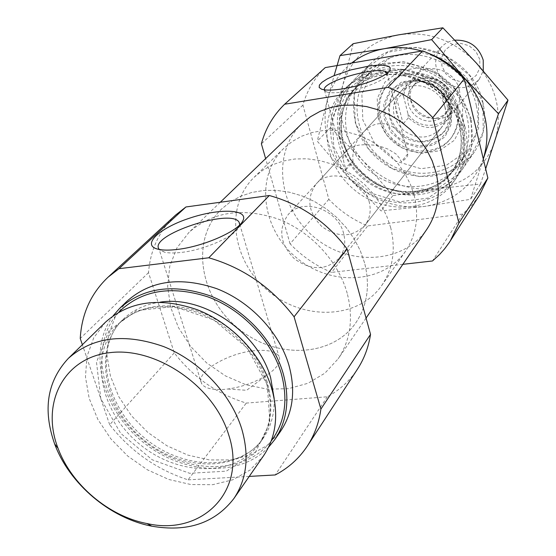 <?xml version="1.0" encoding="UTF-8"?>
<svg xmlns="http://www.w3.org/2000/svg" width="556" height="556" viewBox="0 0 556 556"><rect width="100%" height="100%" fill="white"/><g stroke="black" fill="none" stroke-linecap="round" stroke-linejoin="round"><path stroke-width="0.42" stroke-dasharray="2.78 2.08" d="M353.011 161.754C351.962 150.739 355.284 141.085 362.971 132.787C379.817 113.598 403.552 127.22 406.255 148.355L407.701 153.901C408.201 156.16 406.047 158.835 401.244 161.914L399.979 158.71L396.011 153.97L388.053 149.126L381.659 146.812L374.529 145.213L366.967 144.56L359.621 145.005C353.366 146.075 348.946 148.056 346.374 150.933C343.573 154.165 342.795 158.119 344.053 162.804L345.915 169.754C345.776 167.419 348.139 164.75 353.011 161.754L345.915 169.754M387.108 73.218L386.809 75.282C384.314 80.453 363.158 88.897 345.478 91.657C336.575 93.06 330.292 93.151 326.615 91.928L324.35 89.822M407.701 153.901L401.244 161.914M325.246 67.596C314.439 78.09 306.995 90.593 302.923 105.112L328.853 199.312C339.973 210.981 352.921 219.849 367.704 225.931L462.78 214.053L471.898 205.24L479.564 195.08M462.265 131.091L458.957 120.826L454.106 111.005L447.823 101.873L440.276 93.651L431.63 86.555L422.108 80.745L411.947 76.38L401.397 73.545L390.729 72.322L380.186 72.711L370.039 74.699L360.51 78.222L351.837 83.191L344.206 89.46C317.386 115.335 322.688 163.527 353.602 189.214C384.05 215.464 432.457 212.733 453.543 182C463.558 167.064 466.47 150.092 462.265 131.091M302.923 105.112L261.389 143.83M328.853 199.312L290.058 243.799C301.984 256.253 315.822 265.782 331.578 272.377L367.704 225.931M462.78 214.053L432.498 260.972M301.908 123.668C271.55 152.622 278.153 207.242 313.494 236.606C348.292 266.609 403.253 264.093 426.793 229.371M290.058 243.799L265.629 158.599M402.864 264.322L331.578 272.377M175.571 215.089C159.384 230.462 150.363 249.644 148.521 272.628L174.257 352.872C193.28 377.35 217.285 394.086 246.266 403.086L327.331 396.789C339.709 390.048 349.766 380.804 357.508 369.073M347.208 293.325C338.284 261.049 310.644 231.324 277.771 218.911C242.138 207.173 212.51 211.697 188.88 232.477L176.926 247.92L169.747 266.268L167.655 286.43L170.65 307.28L178.497 327.672L190.715 346.534L206.617 362.88L225.368 375.863L245.988 384.794L267.394 389.165L288.453 388.672L307.996 383.279L324.906 373.166L338.159 358.822C350.565 340.077 353.581 318.247 347.208 293.325M148.521 272.628L80.238 338.486M174.257 352.872L109.685 424.756C130.618 451.25 156.743 469.611 188.06 479.849L246.266 403.086M327.331 396.789L275.241 474.949M126.921 301.276L115.3 316.642L108.545 334.955L106.926 355.145L110.422 376.085L118.762 396.637L131.445 415.735L147.785 432.394L166.911 445.752L187.838 455.107L209.494 459.937L230.719 459.923L250.367 454.989L267.311 445.3L280.544 431.296M109.685 424.756L82.364 344.72M249.241 476.409L188.06 479.849M478.459 101.998L466.435 77.194L444.918 59.144L418.418 51.625L392.473 56.08L372.339 71.363L361.859 94.179L362.825 119.929L374.82 143.698L395.497 161.045L420.968 168.725L446.475 165.174L467.096 150.864L478.612 128.346L478.459 101.998M462.55 104.465L453.745 86.402L438.072 73.26L418.765 67.735L399.813 70.904L385.016 81.996L377.246 98.676L377.872 117.601L386.663 135.101L401.884 147.868L420.635 153.484L439.358 150.801L454.412 140.223L462.745 123.703L462.55 104.465M483.025 103.075C473.392 52.98 402.474 29.114 370.414 63.912C344.553 88.849 349.265 135.073 378.719 159.544C407.715 184.55 454.085 181.555 474.407 151.934C484.067 137.534 486.938 121.25 483.025 103.075M470.452 120.04C460.368 68.541 387.31 43.764 354.54 79.383C328.096 104.896 333.162 152.316 363.499 177.524C393.377 203.281 440.984 200.438 461.772 170.143C471.648 155.416 474.546 138.715 470.452 120.04M465.136 127.213L461.855 117.01L457.046 107.252L450.812 98.176L443.313 90.016L434.729 82.962L425.27 77.201L415.179 72.864L404.698 70.063L394.086 68.847L383.612 69.243L373.521 71.231L364.048 74.74L355.423 79.689L347.834 85.93C321.139 111.673 326.358 159.6 357.077 185.113C387.317 211.19 435.445 208.417 456.427 177.844C466.401 162.977 469.299 146.103 465.136 127.213M239.719 224.867L238.92 227.279C234.806 236.397 204.545 249.818 181.694 252.375C174.508 253.237 168.802 253.182 164.569 252.195L159.065 249.157L201.682 383.744C194.134 373 228.03 352.56 255.315 350.621C267.881 349.613 275.755 351.545 278.938 356.41C281.364 361.754 277.319 368.002 266.804 375.154C255.329 382.299 242.346 386.92 227.842 389.012L224.409 389.374C212.336 390.18 204.761 388.303 201.682 383.744M457.616 106.391C451.548 75.713 407.722 61.702 388.72 83.873C374.112 99.037 377.177 126.177 394.649 140.724C411.878 155.555 439.157 154.088 451.694 137.172C458.179 128.2 460.146 117.935 457.616 106.391M456.58 107.711C450.485 76.971 406.561 62.918 387.525 85.131C372.888 100.316 375.974 127.519 393.481 142.1C410.759 156.959 438.093 155.506 450.659 138.562C457.15 129.569 459.124 119.283 456.58 107.711M445.008 107.572C440.922 87.181 411.662 78.083 399.243 93.109C390.284 105.772 391.681 118.178 403.454 130.319C417.375 139.917 429.837 139.257 440.845 128.325C445.349 122.306 446.739 115.384 445.008 107.572M369.163 201.758C363.951 178.323 329.958 167.182 316.093 184.064C306.147 198.304 308.094 212.496 321.931 226.639C338.166 237.954 352.483 237.523 364.882 225.361C369.928 218.612 371.352 210.745 369.163 201.758M414.296 195.816L410.495 184.522L405.004 173.68L397.943 163.568L389.492 154.436L379.852 146.513L369.274 140.001L358.015 135.052L346.353 131.786L334.587 130.278L323.008 130.542L311.888 132.571L301.491 136.289L292.06 141.592L283.81 148.341C254.905 176.252 261.695 228.829 295.966 257.317C329.722 286.409 382.702 284.422 405.456 251.298C416.256 235.181 419.21 216.687 414.296 195.816M364.583 262.905L360.246 250.575L354.068 238.705L346.186 227.592L336.79 217.521L326.129 208.743L314.453 201.48L302.061 195.914L289.28 192.174L276.408 190.34L263.78 190.451L251.701 192.473L240.449 196.344L230.281 201.953L221.441 209.139C190.583 238.969 199.083 295.868 236.786 327.234C273.955 359.239 331.473 358.224 355.791 322.855C367.335 305.633 370.268 285.652 364.583 262.905L360.246 250.575L354.068 238.705L346.186 227.592L336.79 217.521L326.129 208.743L314.453 201.48L302.061 195.914L289.28 192.174L276.408 190.34L263.78 190.451L251.701 192.473L240.449 196.344L230.281 201.953L221.441 209.139C190.583 238.969 199.083 295.868 236.786 327.234C273.955 359.239 331.473 358.224 355.791 322.855C367.335 305.633 370.268 285.652 364.583 262.905M113.139 315.773C87.299 350.023 101.116 407.089 140.967 440.449C180.45 474.233 239.017 478.431 268.527 447.288M105.529 322.132L93.755 337.756L86.979 356.417L85.464 377.017L89.189 398.402L97.856 419.419L110.95 438.976L127.748 456.066L147.382 469.806L168.829 479.487L190.993 484.561L212.698 484.7L232.762 479.807L250.047 470.042L263.509 455.844M403.6 96.535L407.979 113.862C419.363 132.078 449.714 127.658 451.82 107.072L447.552 89.509C435.911 70.82 405.185 76.019 403.6 96.535L402.28 93.575L396.949 99.454L403.169 123.905C396.233 117.274 394.155 109.122 396.949 99.454M407.979 113.862L408.41 117.789C422.435 130.368 435.737 130.695 448.324 118.769L452.257 111.047L451.82 107.072M343.622 233.485C337.999 209.056 302.436 197.192 288.133 214.651C277.889 229.385 280.036 244.153 294.576 258.957C311.582 270.848 326.504 270.529 339.334 257.991C344.546 251.02 345.971 242.847 343.622 233.485M447.552 89.509L446.294 86.5L441.388 92.372L447.135 104.924L448.004 111.297L447.448 117.163L452.257 111.047M446.294 86.5C432.964 74.33 420.009 73.545 407.43 84.158L402.28 93.575M408.41 117.789L403.169 123.905M479.793 59.471L475.943 51.486L469.055 45.71L460.521 43.312L452.063 44.772L445.356 49.762L441.728 57.268L441.86 65.796L445.703 73.677L452.501 79.376L460.924 81.788L469.34 80.432L476.096 75.546L479.835 68.068L479.793 59.471M455.01 40.178C449.484 40.929 444.883 43.271 441.214 47.204C432.811 59.005 433.972 70.466 444.696 81.586C457.442 90.329 468.937 89.579 479.189 79.348L483.254 70.82M459.305 89.808C455.42 70.014 427.064 61.285 414.943 75.936C410.446 81.058 408.521 87.132 409.167 94.166C412.517 109.803 422.185 117.99 438.17 118.713C445.21 118.185 450.881 115.28 455.19 109.998C459.583 104.132 460.959 97.397 459.305 89.808M450.596 95.152C447.42 79.154 424.45 72.134 414.734 84.06C411.183 88.154 409.668 93.012 410.182 98.62C412.893 111.249 420.704 117.858 433.61 118.449C439.226 118.025 443.757 115.724 447.212 111.547C450.826 106.801 451.952 101.331 450.596 95.152M390.701 227.661L386.649 215.874L380.832 204.538L373.382 193.954L364.486 184.37L354.36 176.043L343.254 169.177L331.459 163.937L319.262 160.448L306.975 158.787L294.888 158.988L283.303 161.018L272.496 164.812L262.71 170.268L254.175 177.232C224.311 206.074 231.894 260.736 267.797 290.593C303.18 321.069 358.342 319.519 381.854 285.297C393.022 268.645 395.969 249.435 390.701 227.661M441.388 92.372L447.448 117.163M483.053 103.034L469.757 75.56L445.919 55.572L416.576 47.267L387.886 52.229L365.681 69.152L354.172 94.367L355.291 122.786L368.558 148.987L391.361 168.12L419.453 176.627L447.615 172.77L470.411 157.028L483.185 132.182L483.053 103.034M353.178 43.688L342.795 85.186C351.038 58.032 369.587 41.262 398.45 34.882C428.169 30.698 454.134 40.088 476.339 63.036C496.737 87.466 502.895 113.639 494.812 141.551C484.707 168.357 465.428 184.071 436.981 188.699C408.347 191.486 383.619 182.09 362.79 160.517C343.17 137.832 336.505 112.722 342.795 85.186L330.598 127.539L362.79 160.517L392.814 195.67L436.981 188.699L480.46 184.05L485.673 168.85M471.286 118.914L457.539 90.697L432.999 70.112L402.843 61.494L373.423 66.484L350.718 83.761L339.028 109.553L340.3 138.659L354.012 165.535L377.461 185.218L406.29 194.037L435.153 190.215L458.491 174.188L471.523 148.786L471.286 118.914M483.31 158.953C472.92 186.079 453.251 201.918 424.311 206.471C394.968 209.195 369.58 199.479 348.146 177.308C327.943 154.019 321.007 128.283 327.331 100.101L334.1 75.651M421.726 51.027L428.231 53.202M351.6 63.071C339.487 72.794 331.397 85.137 327.331 100.101L317.254 141.148L348.146 177.308L381.034 210.863L424.311 206.471L470.55 199.34L483.477 158.439M476.346 105.661C467.374 59.367 401.703 37.481 372.291 69.889C348.8 92.887 353.234 135.226 380.276 157.702C406.916 180.658 449.401 178.031 468.201 151.065C477.298 137.714 480.009 122.584 476.346 105.661M467.2 117.851C457.922 70.64 390.84 48.15 360.962 81.106C337.089 104.486 341.752 147.611 369.386 170.574C396.595 194.03 439.9 191.5 459.013 164.096C468.249 150.523 470.981 135.115 467.2 117.851M330.598 127.539L317.254 141.148M392.814 195.67L381.034 210.863M480.46 184.05L470.55 199.34M400.577 69.396L378.782 71.912L360.156 81.801L346.951 97.703L340.661 117.531L341.905 138.854L350.398 159.127L365.083 176.023L384.245 187.587L405.671 192.466L426.869 190.006L445.307 180.38L458.672 164.618L465.198 144.539L463.899 122.619C457.824 95.778 432.248 72.933 404.719 69.792M461.299 124.196C452.049 77.472 385.565 55.169 356.104 87.806C332.606 110.894 337.304 153.463 364.632 176.182C391.556 199.382 434.319 196.984 453.209 169.997C462.383 156.577 465.08 141.314 461.299 124.196M459.708 126.316C450.402 79.432 383.682 57.032 354.137 89.752C330.577 112.903 335.324 155.611 362.748 178.413C389.77 201.696 432.672 199.312 451.611 172.249C460.806 158.794 463.509 143.483 459.708 126.316M463.76 127.414L450.054 99.399L425.653 78.931L395.705 70.32L366.508 75.206L343.997 92.303L332.439 117.865L333.76 146.756L347.424 173.451L370.741 193.022L399.389 201.828L428.037 198.089L451.173 182.229L464.051 157.049L463.76 127.414M451.291 108.524L444.313 94.277L431.942 83.9L416.715 79.515L401.731 81.968L390.006 90.697L383.821 103.882L384.286 118.873L391.257 132.773L403.343 142.913L418.23 147.354L433.068 145.206L444.953 136.804L451.493 123.724L451.291 108.524M450.297 108.427C444.828 91.427 433.249 82.086 415.561 80.418L404.372 82.149L394.843 87.577L388.088 96.028L384.877 106.467L385.544 117.657L389.978 128.297L397.651 137.172L407.673 143.274L418.904 145.887L430.052 144.699L439.81 139.806L447.031 131.751L450.812 121.458L450.673 110.137L449.811 106.954C444.675 90.996 433.805 82.232 417.202 80.662C389.374 79.605 378.358 116.294 400.341 133.996C421.434 152.754 455.795 135.824 450.158 108.559L449.804 106.947C444.675 90.996 433.805 82.232 417.202 80.662L415.561 80.418C433.249 82.093 444.828 91.427 450.304 108.427M449.317 106.905L443.132 94.277C436.3 87.16 428.148 82.802 418.675 81.197C409.285 81.607 401.383 84.908 394.975 91.108C390.194 98.6 388.491 106.933 389.86 116.114C394.225 129.506 406.061 139.438 419.995 141.398C429.267 141.148 437.176 138.013 443.709 131.994C448.685 124.593 450.555 116.232 449.317 106.905M118.873 312.09C88.453 344.637 100.622 404.824 141.947 439.289C182.771 474.351 244.14 476.402 271.21 441.026M160.239 302.137C145.033 304.236 132.495 310.137 122.626 319.832C92.803 349.231 103.437 406.248 142.426 438.726C180.902 471.808 238.885 472.878 262.953 438.601C270.89 427.265 274.629 413.928 274.191 398.582M267.276 382.236C258.227 352.163 231.664 324.134 200.702 312.194C167.154 300.838 139.764 304.744 118.525 323.905C88.612 353.401 99.371 410.641 138.562 443.292C177.232 476.548 235.473 477.694 259.61 443.327C271.307 426.181 273.858 405.817 267.276 382.236M267.325 384.933L247.267 348.028L213.747 319.881L173.993 306.544L136.54 310.595L109.018 330.66L96.494 362.158L100.796 398.659L120.638 433.277L152.149 459.749L189.624 473.288L226.243 471.161L255.002 453.293L269.903 422.609L267.325 384.933M448.414 97.835C445.21 81.767 422.129 74.706 412.378 86.673L409.821 90.35L408.236 94.576L407.701 99.121L408.236 103.757L409.807 108.239L412.343 112.34L415.707 115.843L419.717 118.581L424.179 120.402L428.864 121.215L433.52 120.979L437.913 119.7L441.818 117.434L445.022 114.307C448.65 109.532 449.776 104.041 448.414 97.835M324.537 90.419L344.053 162.804M387.094 73.232L406.255 148.355M220.28 202.252L188.88 232.477M366.063 318.067L338.159 358.822M370.414 63.912L354.54 79.383M474.407 151.934L461.772 170.143M356.104 87.806C333.058 110.303 337.499 152.726 365.049 175.689C392.251 199.069 434.834 196.442 453.209 169.997L451.611 172.249C460.632 159.141 463.28 144.039 459.555 126.942C450.304 79.737 382.757 57.414 354.137 89.752L356.104 87.806M347.834 85.93L344.206 89.46M456.427 177.844L453.543 182M386.809 75.282L389.777 70.563M326.615 91.928L321.514 89.162M238.92 227.279L242.124 222.025M164.569 252.195L158.133 249.234M239.74 224.339L278.938 356.41M227.842 389.012L246.6 390.298L266.804 375.154M388.72 83.873L387.525 85.131M451.694 137.172L450.659 138.562M399.243 93.109L362.971 132.787M346.381 150.94L316.093 184.064M440.845 128.325L364.882 225.361M283.81 148.341L254.175 177.232M405.456 251.298L381.854 285.297M122.626 319.832C94.395 346.694 103.77 404.024 143.691 437.224C183.035 471.113 241.123 470.89 262.953 438.601L259.61 443.327L264.447 435.07L266.922 429.023L268.756 422.567L270.23 412.316L270.119 401.439L269.451 395.83L266.866 384.425C257.956 354.186 230.712 325.232 199.208 313.084C165.097 301.908 138.208 305.515 118.525 323.905L122.626 319.832M414.734 84.06L412.378 86.673C415.686 82.559 421.08 80.599 428.551 80.801C437.211 81.503 443.806 87.271 448.331 98.113C449.665 104.306 448.56 109.699 445.022 114.307L447.212 111.547M407.43 84.158L288.133 214.651M448.324 118.769L339.334 257.991M441.214 47.204L414.943 75.936M479.189 79.348L455.19 109.998M433.61 118.449L438.17 118.713M410.182 98.62L409.167 94.166M372.291 69.889L360.962 81.106M468.201 151.065L459.013 164.096"/><path stroke-width="0.83" d="M324.35 89.822C321.861 80.828 384.272 64.204 387.066 73.128L387.108 73.218M265.629 158.599L261.389 143.83C265.532 128.478 273.274 115.28 284.63 104.236L325.246 67.596L422.609 50.881L388.109 87.355C405.143 94.047 420.037 104.146 432.797 117.65L458.902 223.095L487.855 178.017L464.225 78.98C452.382 66.393 438.51 57.025 422.609 50.881M402.864 264.322L432.498 260.972L439.525 254.551L444.605 248.852L449.158 242.694L479.564 195.08L487.855 178.017M464.225 78.98L432.797 117.65M450.207 241.089L458.902 223.095M366.063 318.067L426.793 229.371C437.822 212.726 440.887 193.724 435.987 172.367L432.144 160.74L426.563 149.592L419.377 139.195L410.745 129.812L400.883 121.674L390.041 114.988L378.49 109.914L366.522 106.571L354.415 105.035L342.489 105.327L331.015 107.426L320.263 111.263L310.491 116.725L301.908 123.668L220.28 202.252M284.63 104.236L388.109 87.355M249.241 476.409L275.241 474.949C288.488 468.02 299.197 458.366 307.378 445.981L357.508 369.073C364.208 358.773 368.545 347.201 370.532 334.358L347.111 248.963C326.782 222.018 300.845 204.205 269.299 195.517L185.926 206.971L175.571 215.089L108.01 277.235C90.927 293.492 81.669 313.904 80.238 338.486L82.364 344.72M185.926 206.971L118.977 268.687L108.01 277.235M269.299 195.517L208.778 257.782C243.111 267.7 271.543 287.369 294.082 316.788L320.902 409.063L370.532 334.358M347.111 248.963L294.082 316.788M307.378 445.981C314.453 435.098 318.956 422.796 320.902 409.063M268.527 447.288L274.747 439.643L280.544 431.296C293.061 412.608 295.834 390.527 288.877 365.063C279.216 332.273 250.471 301.72 216.784 288.682C180.29 276.304 150.335 280.502 126.921 301.276L119.651 308.371L113.139 315.773M118.977 268.687L208.778 257.782M177.593 249.408C169.406 250.402 162.922 250.346 158.133 249.234C140.793 245.238 159.252 228.023 189.603 218.167C219.717 208 249.324 209.077 242.805 220.913C238.225 231.164 203.663 246.461 177.593 249.408M342.927 88.807C332.794 90.413 325.649 90.531 321.514 89.162L319.186 87.487L319.38 85.124L322.035 82.26L326.921 79.084L333.683 75.824L350.871 69.91L369.073 66.046L377.044 65.233L383.529 65.26L388.053 66.143L390.27 67.832L389.985 70.23C387.205 76.04 363.075 85.645 342.927 88.807M159.065 249.157C148.111 235.369 231.928 207.569 239.156 222.365L239.719 224.867M274.747 439.643C287.334 420.85 290.093 398.624 283.032 372.951C273.232 339.897 244.188 309.046 210.196 295.848C173.375 283.31 143.198 287.48 119.651 308.371M233.867 498.558L263.509 455.844C276.221 436.856 278.945 414.331 271.675 388.269C261.605 354.707 231.977 323.293 197.394 309.775C159.947 296.911 129.326 301.032 105.529 322.132L68.298 358.425C47.163 381.235 42.61 409.73 54.634 443.931C69.326 483.81 110.032 518.268 151.802 526.171C187.511 532.377 214.866 523.175 233.867 498.558C246.899 479.084 249.512 455.809 241.693 428.732C230.886 393.843 199.708 360.927 163.582 346.555C124.488 332.842 92.727 336.797 68.298 358.425M228.627 434.625C214.074 386.489 156.702 346.951 110.276 352.601C63.592 357.515 40.56 403.322 58.019 448.247C71.439 484.735 108.781 516.336 146.986 523.543C202.141 536.297 247.615 490.948 228.627 434.625M483.254 70.82L483.22 60.111C478.653 46.405 469.25 39.761 455.01 40.178M428.231 53.202C442.117 58.533 454.127 66.755 464.26 77.875C485.284 103.006 491.692 129.861 483.477 158.439L483.31 158.953M334.1 75.651L340.001 55.614L384.189 48.733C396.539 46.628 409.049 47.392 421.726 51.027M485.673 168.85L507.996 100.156L476.339 63.036L442.868 27.8L431.644 39.629L384.189 48.733C371.881 50.95 361.018 55.725 351.6 63.071M431.644 39.629L464.26 77.875L498.482 113.778L483.477 158.439M442.868 27.8L398.45 34.882L353.178 43.688L340.001 55.614M507.996 100.156L498.482 113.778M404.719 69.792L400.577 69.396M271.21 441.026C285.075 422.275 288.39 399.639 281.148 373.111C271.363 340.119 241.992 309.442 207.951 296.897C171.046 285.11 141.349 290.169 118.873 312.09M274.191 398.582L270.647 377.746C258.227 332.384 203.704 295.264 160.239 302.137M242.124 222.025L242.805 220.913M239.156 222.365L239.74 224.339M146.986 523.543L151.802 526.171M58.019 448.247L54.634 443.931"/></g></svg>
